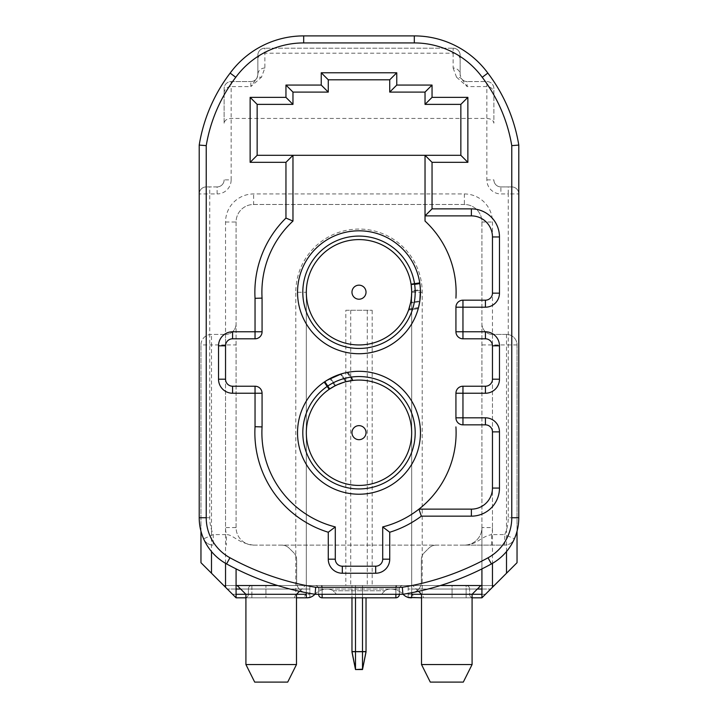 <?xml version="1.0" encoding="UTF-8"?>
<svg xmlns="http://www.w3.org/2000/svg" width="718" height="718" viewBox="0 0 718 718"><rect width="100%" height="100%" fill="white"/><g stroke="black" fill="none" stroke-linecap="round" stroke-linejoin="round"><path stroke-width="0.54" stroke-dasharray="3.59 2.69" d="M408.982 308.919L418.432 307.941A61.461 61.461 0 0 0 419.743 282.892L411.055 284.184L411.154 284.875A52.683 52.683 0 0 1 366.745 344.38A52.683 52.683 0 0 1 306.891 300.016A52.683 52.683 0 0 1 351.255 240.162A52.683 52.683 0 0 1 411.055 284.184M409.87 398.266A61.461 61.461 0 0 0 310.077 395.555A61.461 61.461 0 0 0 339.372 490.995A61.461 61.461 0 0 0 420.461 432.748M455.93 298.114A97.109 97.109 0 0 0 425.029 221.063L425.029 155.303L292.971 155.303L292.971 221.063A97.109 97.109 0 0 0 262.07 298.114L262.07 331.779A7.027 7.027 0 0 1 255.043 338.806L232.569 338.806A7.027 7.027 0 0 0 225.542 345.834L225.542 379.194A7.027 7.027 0 0 0 232.569 386.221L255.043 386.221A7.027 7.027 0 0 1 262.07 393.24L262.07 426.914A97.109 97.109 0 0 0 335.297 526.922L335.297 559.178A7.027 7.027 0 0 0 342.315 566.206L375.685 566.206A7.027 7.027 0 0 0 382.703 559.178L382.703 526.922A97.109 97.109 0 0 0 455.93 426.914M418.953 509.134L471.385 509.134A21.073 21.073 0 0 0 492.458 488.06L492.458 431.877A7.027 7.027 0 0 0 485.431 424.85L462.957 424.85A7.027 7.027 0 0 1 455.93 417.822L455.93 393.24A7.027 7.027 0 0 1 462.957 386.221L485.431 386.221A7.027 7.027 0 0 0 492.458 379.194L492.458 345.834A7.027 7.027 0 0 0 485.431 338.806L462.957 338.806A7.027 7.027 0 0 1 455.93 331.779L455.93 307.196A7.027 7.027 0 0 1 462.957 300.178L485.431 300.178A7.027 7.027 0 0 0 492.458 293.15L492.458 236.958A21.073 21.073 0 0 0 471.385 215.885L425.029 215.885M345.834 585.52L350.734 585.52L350.734 310.275L345.834 310.275L345.834 585.52L223.792 585.52L306.317 585.52L306.317 594.298L302.808 597.816L236.078 597.816L236.078 585.52L306.317 585.52L306.317 292.271A52.683 52.683 0 0 1 359 239.597A52.683 52.683 0 0 1 411.683 292.271L411.683 585.52L494.208 585.52L408.165 585.52L481.922 585.52L481.922 597.816L415.192 597.816L411.683 594.298L411.683 597.816L473.135 597.816A3.509 3.509 0 0 1 469.626 594.298L469.626 589.029L469.626 594.298A3.509 3.509 0 0 0 473.135 597.816L411.683 597.816L452.071 597.816L452.071 585.52L265.929 585.52L452.071 585.52L452.071 597.816L411.01 597.816A10.537 10.537 0 0 1 403.363 594.522A17.564 17.564 0 0 0 390.61 589.029A17.564 17.564 0 0 1 403.112 594.271M277.597 585.52L315.103 585.52A3.509 3.509 0 0 1 318.613 589.029L318.613 594.298A3.509 3.509 0 0 0 322.122 597.816L395.878 597.816A3.509 3.509 0 0 0 399.387 594.298L399.387 589.029L395.878 589.029L395.878 585.52L402.897 585.52L322.122 585.52L440.439 585.52M345.834 310.275L372.166 310.275L367.266 310.275L367.266 585.52L350.734 585.52M367.266 585.52L372.166 585.52L372.166 310.275M408.165 597.421L408.165 594.298L408.165 597.816L481.922 597.816L494.208 585.52L490.699 589.029L411.683 589.029L411.683 585.52L411.683 589.029L411.683 585.52L372.166 585.52M446.802 585.52L412.733 585.52L446.802 585.52M271.198 585.52L305.267 585.52L271.198 585.52M395.878 597.816A3.509 3.509 0 0 0 399.387 594.298A3.509 3.509 0 0 1 395.878 597.816A3.509 3.509 0 0 0 399.387 594.298A3.509 3.509 0 0 1 395.878 597.816L395.878 594.298L395.878 597.816L395.878 594.298L322.122 594.298L322.122 589.029L395.878 589.029L395.878 585.52L322.122 585.52L322.122 589.029L318.613 589.029L322.122 589.029L322.122 594.298L395.878 594.298L395.878 589.029L322.122 589.029L322.122 585.52L322.122 589.029L399.387 589.029L399.387 594.298L399.387 589.029A3.509 3.509 0 0 1 402.897 585.52A3.509 3.509 0 0 0 399.387 589.029A3.509 3.509 0 0 1 402.897 585.52A3.509 3.509 0 0 0 399.387 589.029L399.387 594.298L322.122 594.298L322.122 597.816A3.509 3.509 0 0 1 318.613 594.298L318.613 589.029L322.122 589.029L322.122 594.298L318.613 594.298A3.509 3.509 0 0 0 322.122 597.816A3.509 3.509 0 0 1 318.613 594.298L322.122 594.298L322.122 597.816A3.509 3.509 0 0 1 318.613 594.298L322.122 594.298L322.122 589.029L318.613 589.029A3.509 3.509 0 0 0 315.103 585.52L322.122 585.52M352.044 651.98L362.509 651.98L355.491 651.98L355.491 669.194L362.509 669.194L366.027 651.63L362.509 651.63L362.509 585.52L366.027 585.52L351.973 585.52L366.027 585.52L351.973 585.52L362.509 585.52L362.509 597.816M314.888 594.271A17.564 17.564 0 0 1 327.39 589.029A17.564 17.564 0 0 0 314.637 594.522A10.537 10.537 0 0 1 306.99 597.816L265.929 597.816L265.929 585.52L265.929 597.816L306.317 597.816L244.865 597.816L306.317 597.816L306.317 292.271A52.683 52.683 0 0 1 359 239.597A52.683 52.683 0 0 1 411.683 292.271L411.683 594.298L415.192 597.816L481.922 597.816M477.353 589.029L411.683 589.029L411.683 594.298L485.431 594.298L408.165 594.298L408.165 585.52L408.165 589.029L490.699 589.029L485.431 594.298L422.211 594.298L423.674 597.816M292.971 155.303L257.152 155.303L257.152 104.379L292.971 104.379L292.971 92.092L328.27 92.092L328.27 79.797L389.73 79.797L389.73 92.092L425.029 92.092L425.029 104.379L460.848 104.379L460.848 155.303L425.029 155.303M328.288 379.517L341.14 373.943L348.113 372.265L353.597 380.352L352.897 380.423M347.045 372.462L341.14 373.943L330.585 378.251L335.557 385.575L346.345 381.617L335.557 385.575L330.585 378.251M327.534 379.957L325.38 381.303M420.389 289.426L419.734 301.668L420.425 290.287L411.674 291.589L410.57 303.032L411.674 291.589L420.425 290.287M419.644 302.251L419.474 303.229M419.303 304.145L419.106 305.096M418.657 307.062L418.361 308.184M420.218 286.796L419.94 284.274M224.124 123.191L224.124 88.583A7.027 7.027 0 0 1 231.142 81.556L250.833 81.556L231.142 81.556A7.027 7.027 0 0 0 224.124 88.583L224.124 123.191C224.572 120.319 226.915 118.73 231.142 118.434L486.858 118.434C491.085 118.73 493.428 120.319 493.876 123.191L493.876 88.583A7.027 7.027 0 0 0 486.858 81.556L467.167 81.556L486.858 81.556A7.027 7.027 0 0 1 493.876 88.583L493.876 123.191M209.746 517.723L199.209 517.723A52.683 52.683 0 0 0 226.574 563.917A275.703 275.703 0 0 0 305.141 592.503A10.537 10.537 0 0 1 296.66 582.172L296.66 560.031A10.537 10.537 0 0 0 293.581 552.582L289.21 548.22A10.537 10.537 0 0 0 281.761 545.133A10.537 10.537 0 0 1 289.21 548.22L293.581 552.582A10.537 10.537 0 0 1 296.66 560.031L296.66 582.172A10.537 10.537 0 0 0 305.141 592.503A275.703 275.703 0 0 0 315.103 594.298L402.897 594.298A275.685 275.685 0 0 0 412.859 592.512A10.537 10.537 0 0 0 421.34 582.172L421.34 560.031A10.537 10.537 0 0 1 424.419 552.582L428.79 548.22A10.537 10.537 0 0 1 436.239 545.133L253.642 545.133A17.564 17.564 0 0 1 236.078 527.577L236.078 222.033A17.564 17.564 0 0 1 253.642 204.477L464.358 204.477A17.564 17.564 0 0 1 481.922 222.033L481.922 527.577A17.564 17.564 0 0 1 464.358 545.133L504.745 545.133A10.537 10.537 0 0 0 514.402 538.814A52.683 52.683 0 0 0 518.791 517.741L518.791 145.072A161.9 161.9 0 0 0 487.854 73.092A91.312 91.312 0 0 0 414.313 35.9L303.687 35.9A91.312 91.312 0 0 0 230.146 73.092A161.9 161.9 0 0 0 199.209 145.072L199.209 517.723A52.683 52.683 0 0 0 203.616 538.814A10.537 10.537 0 0 0 213.273 545.133L213.273 534.596A42.147 42.147 0 0 1 209.746 517.723L209.746 193.941L217.096 193.941L217.096 186.913L206.228 186.913L217.096 186.913A7.027 7.027 0 0 0 224.124 179.886A7.027 7.027 0 0 1 217.096 186.913A7.027 7.027 0 0 0 224.124 179.886L231.142 179.886A14.046 14.046 0 0 1 217.096 193.941M491.561 545.133L491.561 534.596L504.745 534.596L504.745 545.133L436.239 545.133A10.537 10.537 0 0 0 428.79 548.22L424.419 552.582A10.537 10.537 0 0 0 421.34 560.031L421.34 582.172A10.537 10.537 0 0 1 412.859 592.512A275.685 275.685 0 0 0 491.408 563.953A52.683 52.683 0 0 0 518.791 517.741L508.254 517.741A42.147 42.147 0 0 1 504.745 534.596L514.402 538.814A10.537 10.537 0 0 1 504.745 545.133A10.537 10.537 0 0 0 514.402 538.814M460.148 55.214A7.027 7.027 0 0 0 453.121 48.196L264.879 48.196L453.121 48.196A7.027 7.027 0 0 1 460.148 55.214A7.027 7.027 0 0 0 453.121 48.196L453.121 68.013A7.027 6.525 180 0 1 460.148 74.528L460.148 55.214L460.148 74.528L460.956 77.795L467.167 86.582L486.858 86.582L486.858 179.886A14.046 14.046 0 0 0 500.904 193.941L508.254 193.941L508.254 517.741M257.852 55.214A7.027 7.027 0 0 1 264.879 48.196A7.027 7.027 0 0 0 257.852 55.214L257.852 74.528L257.852 55.214A7.027 7.027 0 0 1 264.879 48.196L264.879 53.213L453.121 53.213A7.027 6.525 180 0 1 460.148 59.738M264.879 68.013A7.027 6.525 180 0 0 257.852 74.528A7.027 7.027 0 0 1 250.833 81.556A7.027 7.027 0 0 0 256.146 79.124A7.027 6.211 -139.2 0 1 261.469 77.185L264.879 68.013L264.879 53.213A7.027 6.525 180 0 0 257.852 59.738M206.228 186.913A7.027 7.027 0 0 0 199.209 193.941A7.027 7.027 0 0 1 206.228 186.913A7.027 7.027 0 0 0 199.209 193.941L209.746 193.941L209.746 186.913M486.858 179.886L493.876 179.886A7.027 7.027 0 0 0 500.904 186.913L511.772 186.913L500.904 186.913A7.027 7.027 0 0 1 493.876 179.886A7.027 7.027 0 0 0 500.904 186.913L500.904 193.941M453.121 68.013L456.531 77.185A7.027 6.211 139.2 0 1 461.853 79.124A7.027 7.027 0 0 0 467.167 81.556A7.027 7.027 0 0 1 460.148 74.528L460.956 77.795M511.772 186.913A7.027 7.027 0 0 1 518.791 193.941A7.027 7.027 0 0 0 511.772 186.913A7.027 7.027 0 0 1 518.791 193.941L508.254 193.941L508.254 186.913M481.922 568.907L481.922 527.577A17.564 17.564 0 0 1 464.358 545.133L253.642 545.133A17.564 17.564 0 0 1 236.078 527.577L236.078 222.033A17.564 17.564 0 0 1 253.642 204.477L464.358 204.477A17.564 17.564 0 0 1 481.922 222.033L481.922 568.907M492.458 527.577A28.092 28.092 0 0 1 491.561 534.596C479.525 537.199 478.08 544.531 464.358 545.133A17.564 17.564 0 0 0 481.922 527.577L492.458 527.577L492.458 222.033A28.092 28.092 0 0 0 464.358 193.941L253.642 193.941A28.092 28.092 0 0 0 225.542 222.033L225.542 527.577A28.092 28.092 0 0 0 226.439 534.596C233.197 534.551 237.658 543.131 253.642 545.133A17.564 17.564 0 0 1 236.078 527.577L225.542 527.577M203.616 538.814A10.537 10.537 0 0 0 213.273 545.133A10.537 10.537 0 0 1 203.616 538.814L213.273 534.596L226.439 534.596L226.439 545.133M231.142 179.886L231.142 86.582L250.833 86.582L250.833 81.556A7.027 7.027 0 0 0 256.146 79.124L250.833 86.582L261.469 77.185M456.531 77.185L467.167 86.582L467.167 81.556A7.027 7.027 0 0 1 461.853 79.124M257.044 77.795L257.852 74.528L256.927 78.02M330.424 388.501L329.733 388.95L324.805 381.689L324.222 382.075L327.175 386.437L324.222 382.075L329.149 389.344L329.733 388.95A52.683 52.683 0 0 1 402.601 403.193A52.683 52.683 0 0 1 388.564 476.357A52.683 52.683 0 0 1 315.399 462.311A52.683 52.683 0 0 1 329.149 389.344M359 425.639A7.027 7.027 0 0 1 366.027 432.658A7.027 7.027 0 0 1 359 439.685M366.027 292.181A7.027 7.027 0 0 1 359 299.209A7.027 7.027 0 0 1 351.973 292.181A7.027 7.027 0 0 1 359 285.163M411.27 285.701L411.154 284.875L419.842 283.583L414.627 284.364M236.078 597.816L302.808 597.816L306.317 594.298L251.883 594.298L309.835 594.298L232.569 594.298L223.792 585.52L236.078 597.816L309.835 597.816L309.835 594.298L309.835 597.421M306.317 592.736L306.317 589.029L227.301 589.029L309.835 589.029L309.835 594.298L309.835 585.52L309.835 589.029L251.883 589.029L251.883 585.52A3.509 3.509 0 0 0 248.374 589.029L248.374 594.298L248.374 589.029A3.509 3.509 0 0 1 251.883 585.52A3.509 3.509 0 0 0 248.374 589.029L306.317 589.029L306.317 585.52L306.317 594.298L232.569 594.298L200.959 562.697L200.959 344.954A10.537 10.537 0 0 1 211.496 334.417L225.542 334.417L211.496 334.417A10.537 10.537 0 0 0 200.959 344.954L211.496 344.954L211.496 551.541M237.137 585.52L245.915 594.298L296.489 594.298L296.489 597.816L245.915 597.816L245.915 594.298L296.489 594.298L271.198 594.298L296.489 594.298L305.267 585.52L299.478 591.318M418.531 591.318L412.733 585.52L421.511 594.298L472.085 594.298L472.085 597.816L421.511 597.816L421.511 594.298L472.085 594.298L446.802 594.298L472.085 594.298L480.863 585.52M251.883 585.52L251.883 594.298L248.374 594.298A3.509 3.509 0 0 1 244.865 597.816A3.509 3.509 0 0 0 248.374 594.298L251.883 594.298L251.883 589.029L248.374 589.029M469.626 589.029L466.117 589.029L466.117 597.816L466.117 589.029L469.626 589.029A3.509 3.509 0 0 0 466.117 585.52A3.509 3.509 0 0 1 469.626 589.029A3.509 3.509 0 0 0 466.117 585.52L466.117 589.029L408.165 589.029L408.165 594.298L469.626 594.298A3.509 3.509 0 0 0 473.135 597.816M294.326 597.816L295.789 594.298L295.789 292.271L306.317 292.271M315.103 585.52A3.509 3.509 0 0 1 318.613 589.029A3.509 3.509 0 0 0 315.103 585.52A3.509 3.509 0 0 1 318.613 589.029A3.509 3.509 0 0 0 315.103 585.52A3.509 3.509 0 0 1 318.613 589.029M225.542 334.417A10.537 10.537 0 0 0 236.078 323.881A10.537 10.537 0 0 1 225.542 334.417L225.542 344.954L211.496 344.954L211.496 334.417M481.922 323.881A10.537 10.537 0 0 0 492.458 334.417A10.537 10.537 0 0 1 481.922 323.881M506.504 551.568L506.504 344.954L517.041 344.954A10.537 10.537 0 0 0 506.504 334.417L492.458 334.417L506.504 334.417A10.537 10.537 0 0 1 517.041 344.954L517.041 562.697L485.431 594.298M411.683 592.736L411.683 589.029L411.683 594.298L422.211 594.298L422.211 292.271A63.211 63.211 0 0 0 359 229.06A63.211 63.211 0 0 0 295.789 292.271M517.041 344.954L517.041 531.23M200.959 531.203L200.959 344.954M430.288 682.1L463.307 682.1M472.085 664.536L421.511 664.536M254.693 682.1L287.712 682.1M296.489 664.536L245.915 664.536M350.734 310.275L367.266 310.275M366.027 597.816L366.027 651.98L362.509 651.98L362.509 669.194L362.509 651.63L351.973 651.63L351.973 597.816M355.491 669.194L351.973 651.63L351.973 585.52L351.973 651.98L355.491 651.98L355.491 585.52L355.491 669.194M329.733 388.95L324.805 381.689L327.022 380.262M334.453 386.14L333.673 386.562M332.901 386.993L332.129 387.442M331.51 387.819L330.72 388.303M351.964 380.54L352.807 380.441L346.92 372.489M353.139 380.396L348.113 372.265M330.029 388.752L330.693 388.321M330.495 388.447L331.33 387.926M331.904 387.576L332.694 387.11M333.412 386.706L345.618 381.796L334.92 385.898L329.966 378.583L326.932 380.325M325.667 381.114L324.805 381.689L327.758 386.042M352.341 380.495L347.359 372.4M346.291 372.624L341.535 373.827M334.92 385.898L329.966 378.583L340.44 374.159L345.618 381.796L340.44 374.159L344.101 373.127M327.39 589.029A10.537 10.537 0 0 1 333.215 590.788L384.785 590.788L333.215 590.788L336.518 594.298L333.215 590.788A10.537 10.537 0 0 0 327.39 589.029M384.785 590.788A10.537 10.537 0 0 1 390.61 589.029A10.537 10.537 0 0 0 384.785 590.788L381.482 594.298L384.785 590.788M336.518 594.298L381.482 594.298L336.518 594.298M351.973 651.98L355.491 669.544L362.509 669.544L362.509 585.52L362.509 651.98L365.956 651.98M362.509 669.544L366.027 651.98M411.647 290.35L411.602 289.462M411.549 288.591L411.477 287.694M411.414 286.967L411.208 285.226M408.569 310.113L418.226 308.677L408.659 309.853M411.154 284.875L419.842 283.583L419.743 282.892M420.156 286.204L420.398 289.578L411.665 290.88L410.714 302.296L411.665 290.88L420.398 289.578L419.842 300.941L410.714 302.296L419.842 300.941L419.671 302.072M418.836 306.308L418.558 307.43M409.107 308.534L408.829 309.368L418.54 307.501M419.088 305.186L419.258 304.369M419.438 303.445L419.608 302.457M419.976 284.615L419.842 283.583M411.279 285.782L411.387 286.76M411.459 287.433L411.531 288.349M411.585 289.166L411.665 290.88M464.358 193.941L464.358 204.477A17.564 17.564 0 0 1 481.922 222.033L492.458 222.033M225.542 222.033L236.078 222.033A17.564 17.564 0 0 1 253.642 204.477L253.642 193.941M493.876 88.583A7.027 7.027 0 0 0 486.858 81.556L486.858 86.582A7.027 6.525 180 0 1 493.876 93.098M224.124 93.098A7.027 6.525 180 0 1 231.142 86.582L231.142 81.556A7.027 7.027 0 0 0 224.124 88.583M306.317 589.029L240.647 589.029M251.883 594.298L251.883 597.816L251.883 594.298M244.865 597.816A3.509 3.509 0 0 0 248.374 594.298M411.683 594.298L469.626 594.298M411.683 589.029L466.117 589.029L466.117 585.52M232.569 594.298L306.317 594.298M395.878 585.52L395.878 594.298L395.878 589.029L395.878 594.298L318.613 594.298M399.387 589.029A3.509 3.509 0 0 1 402.897 585.52A3.509 3.509 0 0 0 399.387 589.029L395.878 589.029L399.387 589.029M322.122 594.298L322.122 597.816M399.387 594.298L395.878 594.298M506.504 334.417L506.504 344.954L481.922 344.954M492.458 334.417L492.458 563.37M225.542 563.343L225.542 344.954L236.078 344.954M422.211 292.271L411.683 292.271M322.122 589.029A7.027 7.027 0 0 0 321.179 585.52M396.821 585.52A7.027 7.027 0 0 0 395.878 589.029M355.491 597.816L355.491 669.544M346.345 381.617L341.14 373.943L346.345 381.617M419.734 301.668L410.57 303.032L419.734 301.668"/><path stroke-width="1.08" d="M411.055 284.184A52.683 52.683 0 0 0 351.255 240.162A52.683 52.683 0 0 0 306.891 300.016A52.683 52.683 0 0 0 366.745 344.38A52.683 52.683 0 0 0 411.154 284.875L411.055 284.184L419.743 282.892A61.461 61.461 0 0 1 368.038 353.068A61.461 61.461 0 0 1 298.212 301.309A61.461 61.461 0 0 1 349.962 231.483A61.461 61.461 0 0 1 419.743 282.892A61.461 61.461 0 0 0 327.399 239.561A61.461 61.461 0 0 0 322.095 341.418A61.461 61.461 0 0 0 418.432 307.914L418.558 307.43M420.461 432.748A61.461 61.461 0 0 0 409.87 398.266A61.461 61.461 0 0 1 377.04 491.507A61.461 61.461 0 0 1 324.222 382.075A61.461 61.461 0 0 1 324.805 381.689L328.288 379.517M421.34 516.161A104.128 104.128 0 0 1 389.73 532.244L389.73 559.178A14.046 14.046 0 0 1 375.685 573.233L342.315 573.233A14.046 14.046 0 0 1 328.27 559.178L328.27 532.244A104.128 104.128 0 0 1 255.043 426.707L255.043 393.24L232.569 393.24A14.046 14.046 0 0 1 218.523 379.194L218.523 345.834A14.046 14.046 0 0 1 232.569 331.779L255.043 331.779L255.043 298.32A104.128 104.128 0 0 1 285.952 218.066L285.952 162.331L250.133 162.331L250.133 97.361L285.952 97.361L285.952 85.065L321.242 85.065L321.242 72.778L396.758 72.778L396.758 85.065L432.048 85.065L432.048 97.361L467.867 97.361L467.867 162.331L432.048 162.331L432.048 208.866L471.385 208.866A28.092 28.092 0 0 1 499.477 236.958L499.477 293.15A14.046 14.046 0 0 1 485.431 307.196L462.957 307.196L462.957 331.779L485.431 331.779A14.046 14.046 0 0 1 499.477 345.834L499.477 379.194A14.046 14.046 0 0 1 485.431 393.24L462.957 393.24L462.957 417.822L485.431 417.822A14.046 14.046 0 0 1 499.477 431.877L499.477 488.06A28.092 28.092 0 0 1 471.385 516.161L421.34 516.161L418.953 509.134L471.385 509.134A21.073 21.073 0 0 0 492.458 488.06L492.458 431.877A7.027 7.027 0 0 0 485.431 424.85L462.957 424.85A7.027 7.027 0 0 1 455.93 417.822L455.93 393.24A7.027 7.027 0 0 1 462.957 386.221L485.431 386.221A7.027 7.027 0 0 0 492.458 379.194L492.458 345.834A7.027 7.027 0 0 0 485.431 338.806L462.957 338.806A7.027 7.027 0 0 1 455.93 331.779L455.93 307.196A7.027 7.027 0 0 1 462.957 300.178L485.431 300.178A7.027 7.027 0 0 0 492.458 293.15L492.458 236.958A21.073 21.073 0 0 0 471.385 215.885L425.029 215.885L425.029 221.063A97.109 97.109 0 0 1 455.93 298.114M303.687 42.927A84.284 84.284 0 0 0 235.764 77.293A154.882 154.882 0 0 0 206.228 145.646L206.228 517.723A45.656 45.656 0 0 0 229.948 557.76A268.676 268.676 0 0 0 315.669 587.279L402.331 587.279A268.667 268.667 0 0 0 488.034 557.796A45.656 45.656 0 0 0 511.772 517.741L511.772 145.646A154.882 154.882 0 0 0 482.236 77.293A84.284 84.284 0 0 0 414.313 42.927L303.687 42.927L303.687 35.9L414.313 35.9A91.312 91.312 0 0 1 487.854 73.092A161.9 161.9 0 0 1 518.791 145.072L518.791 517.741A52.683 52.683 0 0 1 491.408 563.953A275.685 275.685 0 0 1 402.897 594.298L315.103 594.298A275.703 275.703 0 0 1 226.574 563.917A52.683 52.683 0 0 1 199.209 517.723L199.209 145.072A161.9 161.9 0 0 1 230.146 73.092A91.312 91.312 0 0 1 303.687 35.9M440.439 585.52L481.922 585.52L481.922 568.907L481.922 597.816L485.431 594.298L481.922 597.816L472.085 597.816L472.085 664.536L472.085 594.298L421.511 594.298L418.531 591.318M240.647 589.029L236.078 589.029L236.078 568.889L236.078 585.52L277.597 585.52M432.048 208.866L425.029 215.885L425.029 155.303L460.848 155.303L460.848 104.379L425.029 104.379L425.029 92.092L389.73 92.092L389.73 79.797L328.27 79.797L328.27 92.092L292.971 92.092L292.971 104.379L257.152 104.379L257.152 155.303L292.971 155.303L292.971 221.063L285.952 218.066M347.611 372.355L347.045 372.462M330.585 378.251L327.534 379.957M325.38 381.303L324.805 381.689A61.461 61.461 0 0 1 409.87 398.266M419.94 284.274L420.218 286.796M418.361 308.184L419.644 302.251M419.474 303.229L419.303 304.145M419.106 305.096L418.935 305.895M292.971 221.063A97.109 97.109 0 0 0 262.07 298.114L262.07 331.779A7.027 7.027 0 0 1 255.043 338.806L232.569 338.806A7.027 7.027 0 0 0 225.542 345.834L225.542 379.194A7.027 7.027 0 0 0 232.569 386.221L255.043 386.221A7.027 7.027 0 0 1 262.07 393.24L262.07 426.914A97.109 97.109 0 0 0 335.297 526.922L335.297 559.178A7.027 7.027 0 0 0 342.315 566.206L375.685 566.206A7.027 7.027 0 0 0 382.703 559.178L382.703 526.922L389.73 532.244M511.772 145.646L518.791 145.072M402.897 594.298L402.331 587.279M482.236 77.293L487.854 73.092M315.103 594.298L315.669 587.279M235.764 77.293L230.146 73.092M199.209 145.072L206.228 145.646M254.693 682.1L245.915 664.536L296.489 664.536L287.712 682.1L254.693 682.1L245.915 664.536L245.915 597.816L236.078 597.816L232.569 594.298L236.078 597.816L236.078 594.298L245.915 594.298L237.137 585.52M236.078 589.029L236.078 594.298M432.048 85.065L425.029 92.092M389.73 92.092L396.758 85.065M389.73 79.797L396.758 72.778M432.048 97.361L425.029 104.379M328.27 79.797L321.242 72.778M467.867 97.361L460.848 104.379M328.27 92.092L321.242 85.065M467.867 162.331L460.848 155.303M292.971 92.092L285.952 85.065M432.048 162.331L425.029 155.303L292.971 155.303L285.952 162.331M292.971 104.379L285.952 97.361M257.152 104.379L250.133 97.361M257.152 155.303L250.133 162.331M335.297 526.922L328.27 532.244M334.92 385.898L329.149 389.344L327.175 386.437L329.149 389.344A52.683 52.683 0 0 0 315.399 462.311A52.683 52.683 0 0 0 388.564 476.357A52.683 52.683 0 0 0 402.601 403.193A52.683 52.683 0 0 0 329.733 388.95L330.029 388.752M359 439.685A7.027 7.027 0 0 1 351.973 432.658A7.027 7.027 0 0 1 359 425.639A7.027 7.027 0 0 1 366.027 432.658A7.027 7.027 0 0 1 359 439.685A7.027 7.027 0 0 1 351.973 432.658A7.027 7.027 0 0 1 359 425.639A7.027 7.027 0 0 1 366.027 432.658A7.027 7.027 0 0 1 359 439.685A7.027 7.027 0 0 1 351.973 432.658A7.027 7.027 0 0 1 359 425.639M359 285.163A7.027 7.027 0 0 1 366.027 292.181A7.027 7.027 0 0 1 359 299.209A7.027 7.027 0 0 1 351.973 292.181A7.027 7.027 0 0 1 359 285.163A7.027 7.027 0 0 1 366.027 292.181M306.317 592.736L306.317 597.816L296.489 597.816L296.489 664.536L296.489 594.298L245.915 594.298L245.915 664.536M403.112 594.271A17.564 17.564 0 0 1 403.363 594.522A10.537 10.537 0 0 0 411.01 597.816L411.683 597.816L411.683 594.298L421.511 594.298L421.511 664.536L472.085 664.536L463.307 682.1L430.288 682.1L421.511 664.536L421.511 597.816L408.165 597.421M309.835 597.421L306.99 597.816A10.537 10.537 0 0 0 314.637 594.522A17.564 17.564 0 0 1 314.888 594.271M318.613 594.298A3.509 3.509 0 0 0 322.122 597.816L322.122 594.298M399.387 594.298A3.509 3.509 0 0 1 395.878 597.816L322.122 597.816M492.458 563.37L492.458 587.279L481.922 597.816M517.041 531.23L517.041 562.697L506.504 573.233L506.504 551.568M236.078 597.816L225.542 587.279L225.542 563.343M211.496 551.541L211.496 573.233L200.959 562.697L200.959 531.203M492.458 587.279L506.504 573.233M211.496 573.233L225.542 587.279M411.683 592.736L411.683 594.298M351.973 597.816L351.973 651.63L362.509 651.63L362.509 669.194L355.491 669.544L362.509 669.544L366.027 651.98L366.027 597.816L366.027 651.63L362.509 669.544M352.044 651.98L355.491 669.194L355.491 597.816M362.509 597.816L362.509 651.63L366.027 651.63L366.027 597.816M330.693 388.321L334.453 386.14M333.673 386.562L332.901 386.993M332.129 387.442L331.51 387.819M352.897 380.423L346.426 381.599M346.345 381.617L353.139 380.396M329.733 388.95L327.758 386.042A56.192 56.192 0 0 1 405.508 401.218A56.192 56.192 0 0 1 390.529 479.265A56.192 56.192 0 0 1 312.492 464.286A56.192 56.192 0 0 1 327.175 386.437L324.222 382.075L324.805 381.689L329.733 388.95L330.495 388.447M331.33 387.926L331.904 387.576M332.694 387.11L333.412 386.706M326.932 380.325L325.667 381.114M327.022 380.262L341.535 373.827M345.618 381.796L352.341 380.495M346.92 372.489L346.291 372.624M351.937 380.549L345.699 381.779M344.101 373.127L347.359 372.4M329.149 389.344L327.175 386.437M351.973 651.98L355.491 669.544M411.27 285.701L411.647 290.35M411.602 289.462L411.549 288.591M411.477 287.694L411.414 286.967M408.569 310.113L410.57 303.032L408.569 310.113M411.665 290.88L411.208 285.226M419.743 282.892L419.842 283.583L414.627 284.364A56.192 56.192 0 0 1 367.257 347.853A56.192 56.192 0 0 1 303.418 300.537A56.192 56.192 0 0 1 350.743 236.689A56.192 56.192 0 0 1 414.528 283.664M419.868 283.772L420.156 286.204M419.976 284.615L420.398 289.578L419.842 300.941L418.836 306.308M418.989 305.635L419.088 305.186M419.258 304.369L419.438 303.445M410.714 302.296L408.982 308.919M411.154 284.875L411.279 285.782M411.387 286.76L411.459 287.433M411.531 288.349L411.585 289.166M409.107 308.534L410.705 302.368M262.07 298.114L255.043 298.32M262.07 393.24L255.043 393.24L255.043 386.221M262.07 426.914L255.043 426.707M455.93 426.914A97.109 97.109 0 0 1 382.703 526.922M491.408 563.953L488.034 557.796M511.772 517.741L518.791 517.741M414.313 42.927L414.313 35.9M226.574 563.917L229.948 557.76M199.209 517.723L206.228 517.723M389.73 559.178L382.703 559.178M375.685 573.233L375.685 566.206M342.315 573.233L342.315 566.206M328.27 559.178L335.297 559.178M299.478 591.318L296.489 594.298L306.317 594.298M480.863 585.52L472.085 594.298L481.922 594.298M481.922 589.029L477.353 589.029M395.878 597.816L395.878 594.298M262.07 331.779L255.043 331.779L255.043 338.806M232.569 338.806L232.569 331.779M225.542 345.834L218.523 345.834M225.542 379.194L218.523 379.194M232.569 386.221L232.569 393.24M455.93 307.196L462.957 307.196L462.957 300.178M462.957 424.85L462.957 417.822L455.93 417.822M471.385 516.161L471.385 509.134M499.477 488.06L492.458 488.06M499.477 431.877L492.458 431.877M485.431 417.822L485.431 424.85M485.431 307.196L485.431 300.178M499.477 293.15L492.458 293.15M499.477 236.958L492.458 236.958M471.385 208.866L471.385 215.885M462.957 338.806L462.957 331.779L455.93 331.779M485.431 331.779L485.431 338.806M499.477 345.834L492.458 345.834M499.477 379.194L492.458 379.194M485.431 393.24L485.431 386.221M455.93 393.24L462.957 393.24L462.957 386.221M287.712 682.1L296.489 664.536M463.307 682.1L472.085 664.536M430.288 682.1L421.511 664.536"/></g></svg>
